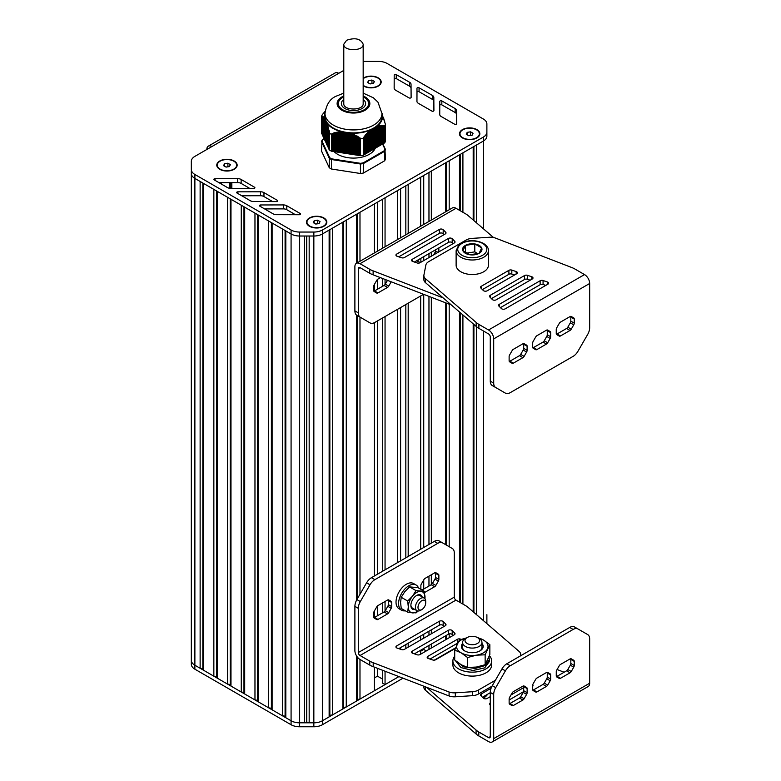 <?xml version="1.0" encoding="UTF-8"?>
<svg xmlns="http://www.w3.org/2000/svg" width="781" height="781" viewBox="0 0 781 781"><rect width="100%" height="100%" fill="white"/><g stroke="black" fill="none" stroke-linecap="round" stroke-linejoin="round"><path stroke-width="1.17" d="M384.642 142.982L384.603 126.151L384.642 142.982A32.714 18.89 0 0 0 385.453 141.244L385.453 124.423L381.958 113.899M384.603 143.001L383.891 143.089L383.891 125.536L384.603 126.151M383.891 125.985L383.891 143.362L382.856 143.645L382.856 125.39L383.813 126.073L383.891 125.536M385.336 149.298L382.856 143.958L381.831 144.231L381.831 125.37L382.788 126.014L382.856 125.39M381.831 125.917L381.831 144.544L380.806 144.827L380.806 125.399L381.763 126.024L381.831 125.37M380.806 125.975L380.806 145.139L379.771 145.422L379.771 125.507L380.728 126.092L380.806 125.399M379.771 126.112L379.771 145.735L378.746 146.018L378.746 125.682L379.703 126.229L379.771 125.507M378.746 126.307L378.746 146.33L377.721 146.613L377.721 125.936L378.678 126.444L378.746 125.682M377.721 126.581L377.721 146.926L376.686 147.199L376.686 126.424L377.643 126.727L377.721 125.936M376.686 126.932L376.686 147.521L375.661 147.794L375.661 127.02L376.686 126.571A29.082 16.791 180 0 1 376.276 126.883M373.601 148.986L374.636 148.702L374.88 127.469L375.661 127.362L375.661 148.107L374.636 148.39M373.474 128.65L373.601 149.298L372.576 149.581M370.516 150.762L371.551 150.489L371.551 129.392L372.576 129.119L372.576 149.893L371.551 150.167M368.466 151.953L369.491 151.67L369.735 130.544L370.516 130.671L370.516 151.075L369.491 151.358M366.406 153.135L367.431 152.861L367.675 132.497L368.466 132.536L368.466 152.266L367.431 152.549M363.497 154.804L364.346 154.638L364.346 136.236L364.346 154.326L365.381 154.042L365.625 134.722L366.406 134.693L366.406 153.457L365.381 153.73M363.448 155.224L363.497 138.344L363.448 155.224A32.714 18.89 0 0 1 360.431 155.683L360.373 138.823L360.431 155.683M360.373 155.673L331.534 151.211L331.534 134.361L332.228 133.531L332.608 133.99L333.594 133.014L334.014 133.561L335 132.614L335.42 133.19L336.406 132.272L336.826 132.887L337.812 131.999L338.232 132.643L338.886 131.843L339.637 132.477L340.623 131.677L341.043 132.389L341.697 131.735L342.449 132.37L350.454 133.092L350.874 133.912L351.86 133.483L352.28 134.439L353.266 134.068L353.686 135.035L354.672 134.713L355.082 135.709L356.068 135.435L356.487 136.45L357.473 136.226L360.373 138.823M325.57 141.341L325.199 120.362L326.663 122.373L326.331 123.066L327.034 123.183L326.712 124.111L327.288 123.984L327.083 125.233L327.669 125.136L327.464 126.434L328.049 126.366L327.835 127.694L328.42 127.664L328.215 129.031L328.801 129.031L328.586 130.427L329.172 130.456L329.553 132.399L329.27 149.932A32.714 18.89 0 0 0 331.476 151.202L331.534 151.211M329.25 149.415L328.986 131.94M328.957 148.634L328.616 130.476M328.586 147.824L328.235 129.08M328.205 147.013L327.864 127.742M327.825 146.203L327.483 126.473M327.454 145.393L327.112 125.009M327.073 144.583L326.731 124.15M326.702 143.772L326.36 123.105M326.321 142.962L325.98 122.129M325.95 142.152L325.599 121.24M325.199 141.127L325.228 120.42A29.082 16.791 180 0 1 325.199 120.342L324.935 119.659A29.082 16.791 180 0 1 324.867 119.454L324.935 140.443L324.847 119.503M324.818 139.711L324.476 119.034M324.437 138.901L324.095 118.448M324.066 138.091L323.724 117.951M323.685 137.28L323.344 117.521M323.314 136.47L322.973 117.16M322.934 135.66L322.592 116.867M322.563 134.849L322.211 116.642L322.778 116.193L322.943 117.15L323.617 116.818L323.324 117.511L323.998 117.218L323.695 117.941L324.281 117.57L324.867 119.454M322.182 134.039L322.211 116.535M321.811 133.297L321.84 116.389M325.208 111.185L322.319 114.651A32.714 18.89 0 0 0 321.508 116.389L321.528 133.248M384.642 126.161A32.714 18.89 0 0 0 385.453 124.423M360.431 138.862A32.714 18.89 0 0 0 363.448 138.403M370.516 130.671L370.516 129.988L371.551 129.851M372.293 129.256A29.082 16.791 180 0 0 372.576 129.119L373.474 128.64A29.082 16.791 180 0 0 373.572 128.592M373.601 128.523L374.509 128.045A29.082 16.791 180 0 0 374.607 127.986L374.636 127.928M368.466 132.536L368.71 131.481L369.491 131.569M366.406 134.693L366.65 133.571L367.431 133.58M375.417 148.253L375.417 127.469A29.082 16.791 180 0 0 375.661 127.313L375.661 127.362M364.346 136.236L365.381 135.865M363.497 138.344L363.634 137.231L364.346 137.105M382.856 143.958L382.856 125.917M363.39 137.632L363.634 154.784M324.095 118.292L324.066 138.696M323.724 117.794L323.685 137.886M325.57 141.937L325.57 121.162A29.082 16.791 180 0 0 325.609 121.24M323.344 117.375L323.314 137.075M322.973 117.033L322.934 136.265M322.592 116.75L322.563 135.455M383.617 118.37L383.647 117.736M383.998 119.688L384.018 119.005M384.369 121.075L384.398 120.342M384.75 122.529L384.769 121.738M385.131 123.945L385.15 123.193M324.554 118.165A29.082 16.791 180 0 1 325.013 113.02M329.27 149.932L329.25 133.043M344.03 153.105L344.03 132.331A29.082 16.791 180 0 1 343.679 132.262L343.699 153.056M342.781 132.057A29.082 16.791 180 0 1 342.146 131.911M329.27 133.112A32.714 18.89 0 0 0 331.476 134.381L331.476 151.202M341.59 131.774A29.082 16.791 180 0 1 326.946 123.32M349.908 133.112A29.082 16.791 180 0 1 349.234 133.063M348.277 132.965A29.082 16.791 180 0 1 347.916 132.926L347.916 153.711A22.415 12.945 180 0 1 346.832 153.545M370.516 130.056A29.082 16.791 180 0 1 350.513 133.151M382.417 114.739A29.082 16.791 180 0 1 377.057 126.288M371.551 129.607A29.082 16.791 180 0 1 371.014 129.851M381.958 113.479A28.477 16.44 0 0 1 373.621 125.106A28.477 16.44 0 0 1 333.35 125.106A28.477 16.44 0 0 1 325.003 113.479L325.003 116.447A28.477 16.44 0 0 0 333.35 128.074A28.477 16.44 0 0 0 373.621 128.074A28.477 16.44 0 0 0 381.958 116.447L381.958 113.479L377.965 102.165L373.435 97.82L363.175 93.124M363.175 96.864A15.151 8.747 180 0 1 368.632 103.59A15.151 8.747 180 0 1 364.19 109.77A15.151 8.747 180 0 1 347.682 111.663A15.151 8.747 180 0 1 338.339 103.59A15.151 8.747 180 0 1 343.786 96.864M351.86 133.483L351.86 154.091A22.415 12.945 180 0 1 351.411 154.072M350.601 154.023A22.415 12.945 180 0 1 349.742 153.945M349.322 133.297L349.322 153.925A22.415 12.945 180 0 1 348.219 153.769L348.248 133.004M346.51 132.711L346.51 153.486A22.415 12.945 180 0 1 345.544 153.291M344.997 153.164A22.415 12.945 180 0 1 344.343 152.998M334.053 151.602A22.415 12.945 0 0 0 369.335 154.296A22.415 12.945 0 0 0 375.241 148.253M382.612 125.917L382.612 144.094L384.955 149.161A32.236 18.607 180 0 1 384.223 150.743L363.194 162.887A32.236 18.607 180 0 1 360.441 163.317L331.72 158.865A32.236 18.607 180 0 1 329.709 157.713L322.006 141.127A32.236 18.607 180 0 1 322.748 139.535L322.319 139.779A32.714 18.89 0 0 0 321.596 141.302M322.748 139.535L324.095 138.764M384.955 149.161L385.453 159.051A32.714 18.89 180 0 1 384.642 160.788L384.642 151.289A32.714 18.89 0 0 0 385.453 149.552L384.955 149.161M384.223 150.743L384.642 151.289L363.448 163.532L363.448 173.031A32.714 18.89 180 0 1 360.431 173.499L360.431 164A32.714 18.89 0 0 0 363.448 163.532L363.194 162.887M360.441 163.317L360.431 164L331.476 159.519L331.476 169.018L360.431 173.499M331.72 158.865L331.476 159.519A32.714 18.89 0 0 1 329.27 158.24L329.709 157.713M322.006 141.127L321.508 151.026L329.27 167.739L329.27 158.24L321.508 141.527L322.006 141.127M331.476 169.018A32.714 18.89 180 0 1 329.27 167.739M363.448 173.031L384.642 160.788M230.346 164.635L229.438 166.578L226.06 167.105L223.591 165.679L224.489 163.727L227.867 163.2L230.346 164.635M227.867 163.2L227.954 166.812M224.489 163.727L224.489 166.197M225.982 167.056L227.867 166.763M219.939 169.409A9.694 5.594 180 0 1 217.274 165.552A9.694 5.594 180 0 1 217.274 165.347M236.653 165.347A9.694 5.594 180 0 1 236.663 165.552A9.694 5.594 180 0 1 233.988 169.409M220.105 169.106A9.694 5.594 180 0 1 217.274 165.152A9.694 5.594 180 0 1 223.259 159.978A9.694 5.594 180 0 1 233.822 161.198A9.694 5.594 180 0 1 236.663 165.152A9.694 5.594 180 0 1 230.678 170.326A9.694 5.594 180 0 1 220.105 169.106M374.382 81.468L373.474 83.421L370.096 83.938L367.626 82.513L368.534 80.56L371.912 80.043L374.382 81.468M371.912 80.043L371.99 83.655M368.534 80.56L368.534 83.04M370.018 83.899L371.912 83.606M363.985 86.242A9.694 5.594 180 0 1 363.175 85.685M380.689 82.19A9.694 5.594 180 0 1 380.698 82.386A9.694 5.594 180 0 1 378.024 86.242M363.175 78.686A9.694 5.594 180 0 1 377.858 78.032A9.694 5.594 180 0 1 380.698 81.995A9.694 5.594 180 0 1 374.714 87.16A9.694 5.594 180 0 1 364.151 85.949A9.694 5.594 180 0 1 363.175 85.295M320.034 221.599L319.136 223.542L315.758 224.069L313.279 222.644L314.187 220.691L317.564 220.164L320.034 221.599M317.564 220.164L317.642 223.776M314.187 220.691L314.187 223.161M315.67 224.02L317.564 223.727M309.637 226.373A9.694 5.594 180 0 1 306.962 222.517A9.694 5.594 180 0 1 306.972 222.312M326.351 222.312A9.694 5.594 180 0 1 326.351 222.517A9.694 5.594 180 0 1 323.685 226.373M309.803 226.07A9.694 5.594 180 0 1 306.962 222.116A9.694 5.594 180 0 1 312.947 216.942A9.694 5.594 180 0 1 323.51 218.163A9.694 5.594 180 0 1 326.351 222.116A9.694 5.594 180 0 1 320.366 227.291A9.694 5.594 180 0 1 309.803 226.07M473.052 133.258L472.144 135.201L468.766 135.728L466.296 134.303L467.194 132.35L470.582 131.823L473.052 133.258M470.582 131.823L470.66 135.435M467.194 132.35L467.194 134.82M468.688 135.679L470.582 135.386M462.645 138.032A9.694 5.594 180 0 1 459.98 134.176A9.694 5.594 180 0 1 459.98 133.971M479.358 133.971A9.694 5.594 180 0 1 479.368 134.176A9.694 5.594 180 0 1 476.693 138.032M462.821 137.729A9.694 5.594 180 0 1 459.98 133.776A9.694 5.594 180 0 1 465.964 128.601A9.694 5.594 180 0 1 476.527 129.822A9.694 5.594 180 0 1 479.368 133.776A9.694 5.594 180 0 1 473.384 138.95A9.694 5.594 180 0 1 462.821 137.729M363.175 78.237A10.182 5.877 180 0 1 363.809 77.836A10.182 5.877 180 0 1 378.199 77.836A10.182 5.877 180 0 1 378.199 86.144A10.182 5.877 180 0 1 363.809 86.144L363.809 86.144A10.182 5.877 180 0 1 363.175 85.744M219.764 160.993A10.182 5.877 180 0 1 234.163 160.993A10.182 5.877 180 0 1 234.163 169.311A10.182 5.877 180 0 1 219.764 169.311L219.764 169.311A10.182 5.877 180 0 1 219.764 160.993M309.461 217.958A10.182 5.877 180 0 1 323.861 217.958A10.182 5.877 180 0 1 323.861 226.275A10.182 5.877 180 0 1 309.461 226.275L309.461 226.275A10.182 5.877 180 0 1 309.461 217.958M462.469 129.617A10.182 5.877 180 0 1 476.869 129.617A10.182 5.877 180 0 1 476.869 137.934A10.182 5.877 180 0 1 462.469 137.934L462.469 137.934A10.182 5.877 180 0 1 462.469 129.617M206.897 149.444L206.926 148.244A7.273 4.198 60 0 1 208.302 146.174A7.273 4.198 60 0 1 211.934 146.535L194.879 156.376A12.115 7 0 0 0 191.325 161.325L191.325 169.526A12.115 7 0 0 0 194.879 174.466L291.079 230.004A12.115 7 0 0 0 299.64 232.055L313.845 232.055A12.115 7 0 0 0 322.407 230.004L483.341 137.095A12.115 7 0 0 0 486.885 132.145L486.885 123.954A12.115 7 0 0 0 483.341 119.005L387.142 63.466A12.115 7 0 0 0 378.57 61.416L364.376 61.416A12.115 7 0 0 0 363.175 61.455M343.786 70.407L338.749 73.316A7.273 4.198 -120 0 0 335.117 72.955L208.302 146.174M394.151 88.194L394.2 75.122A1.211 0.703 180 0 1 394.942 74.478A1.211 0.703 180 0 1 396.26 74.625L409.595 82.269A4.852 2.802 180 0 1 411.031 84.25L411.138 97.41A1.211 0.703 180 0 1 410.386 98.055A1.211 0.703 180 0 1 409.068 97.908L395.586 90.186A4.852 2.802 180 0 1 394.151 88.194L394.151 88.194M241.144 179.464L254.557 187.245A1.211 0.703 180 0 1 254.909 187.733A1.211 0.703 180 0 1 253.698 188.436L230.893 188.397A4.852 2.802 180 0 1 227.476 187.577L214.209 179.884A1.211 0.703 180 0 1 213.857 179.386A1.211 0.703 180 0 1 215.058 178.693L237.688 178.644A4.852 2.802 180 0 1 241.144 179.464L241.144 183.428L249.774 188.426M263.958 192.604L277.372 200.375A1.211 0.703 180 0 1 277.724 200.873A1.211 0.703 180 0 1 276.513 201.576L253.718 201.537A4.852 2.802 180 0 1 250.301 200.717L237.024 193.024A1.211 0.703 180 0 1 236.672 192.526A1.211 0.703 180 0 1 237.883 191.823L260.512 191.784A4.852 2.802 180 0 1 263.958 192.604L263.958 196.558L272.598 201.566M286.783 205.745L300.197 213.516A1.211 0.703 180 0 1 300.548 214.014A1.211 0.703 180 0 1 299.328 214.716L276.533 214.677A4.852 2.802 180 0 1 273.116 213.848L259.848 206.164A1.211 0.703 180 0 1 259.487 205.667A1.211 0.703 180 0 1 260.698 204.964L283.327 204.925A4.852 2.802 180 0 1 286.783 205.745L286.783 209.698L295.413 214.707M416.937 101.345L416.986 88.273A1.211 0.703 180 0 1 417.728 87.628A1.211 0.703 180 0 1 419.055 87.784L432.391 95.428A4.852 2.802 180 0 1 433.826 97.4L433.924 110.57A1.211 0.703 180 0 1 433.172 111.214A1.211 0.703 180 0 1 431.854 111.068L418.382 103.336A4.852 2.802 180 0 1 416.937 101.354A4.852 2.802 180 0 1 416.937 101.345L416.937 101.345M439.732 114.504L439.771 101.432A1.211 0.703 180 0 1 440.523 100.788A1.211 0.703 180 0 1 441.841 100.934L455.177 108.588A4.852 2.802 180 0 1 456.612 110.56L456.709 123.72A1.211 0.703 180 0 1 456.709 123.73A1.211 0.703 180 0 1 455.967 124.374A1.211 0.703 180 0 1 454.64 124.228L441.167 116.496A4.852 2.802 180 0 1 439.732 114.504L439.732 114.504M486.885 127.908L486.885 127.908A12.115 7 0 0 0 486.885 127.84A12.115 7 180 0 1 486.885 127.908L486.885 136.109A12.115 7 180 0 1 483.341 141.058A12.115 7 0 0 0 486.885 136.109L486.885 133.405M191.325 170.785L191.325 173.48A12.115 7 0 0 0 194.879 178.429L291.079 233.968A12.115 7 0 0 0 299.64 236.018L313.845 236.018A12.115 7 0 0 0 322.407 233.968L483.341 141.058L483.341 137.095M394.171 88.399L394.2 79.076A1.211 0.703 180 0 1 394.942 78.432A1.211 0.703 180 0 1 396.26 78.578L409.595 86.232A4.852 2.802 180 0 1 411.031 88.204L411.109 97.566M218.963 182.637L237.688 182.608A4.852 2.802 180 0 1 241.144 183.428M241.778 195.777L260.512 195.738A4.852 2.802 180 0 1 263.958 196.558M264.603 208.917L283.327 208.878A4.852 2.802 180 0 1 286.783 209.698M416.956 101.55L416.986 92.236A1.211 0.703 180 0 1 417.728 91.592A1.211 0.703 180 0 1 419.055 91.738L432.391 99.382A4.852 2.802 180 0 1 433.826 101.364L433.894 110.717M439.742 114.709L439.771 105.396A1.211 0.703 180 0 1 440.523 104.742A1.211 0.703 180 0 1 441.841 104.898L455.177 112.542A4.852 2.802 180 0 1 456.612 114.514L456.68 123.876M200.131 668.263L202.835 668.682L203.558 670.244L213.848 676.18L216.542 676.6L217.274 678.152L227.554 684.097L230.258 684.507L230.981 686.069L241.261 692.005L243.965 692.425L244.687 693.987L254.967 699.922L257.671 700.342L258.404 701.904L268.684 707.84L271.388 708.26L272.11 709.822L282.39 715.757L285.094 716.177L285.817 717.729L291.069 720.765L194.879 665.227L200.131 668.263L200.131 181.465L194.879 178.429A12.115 7 180 0 1 191.325 173.48L191.325 654.781M194.879 174.466L194.879 665.227A12.115 7 180 0 1 191.325 660.277L191.325 664.24A12.115 7 180 0 0 194.879 669.19L291.079 724.729A12.115 7 180 0 0 299.64 726.769L313.845 726.769A12.115 7 180 0 0 322.407 724.719L403.016 678.181M202.835 183.027L202.835 668.682M213.848 676.18L213.848 189.373L203.558 183.437L203.558 670.244M216.542 190.935L216.542 676.6M227.554 684.097L227.554 197.29L217.274 191.355L217.274 678.152M230.258 198.852L230.258 684.507M241.261 692.005L241.261 205.208L230.981 199.272L230.981 686.069M243.965 206.77L243.965 692.425M254.967 699.922L254.967 213.125L244.687 207.19L244.687 693.987M257.671 214.687L257.671 700.342M268.684 707.84L268.684 221.043L258.404 215.097L258.404 701.904M271.388 222.595L271.388 708.26M282.39 715.757L282.39 228.95L272.11 223.015L272.11 709.822M285.094 230.512L285.094 716.177M304.317 722.815L306.738 722.005L309.169 722.815L313.845 722.815L299.64 722.815L304.317 722.815L304.317 236.018L299.64 236.018A12.115 7 180 0 1 291.069 233.968L285.817 230.932L285.817 717.729M299.64 232.055L299.64 722.815A12.115 7 180 0 1 291.069 720.765L291.079 724.729M306.738 236.018L306.738 722.005M398.915 676.6L322.407 720.765L329.133 716.89L329.133 230.083L322.407 233.968A12.115 7 180 0 1 313.845 236.018L309.169 236.018L309.169 722.815M322.407 230.004L322.407 720.765A12.115 7 180 0 1 313.845 722.815L313.845 726.769M329.133 716.89L329.855 715.328L332.56 714.908L342.839 708.972L343.562 707.41L346.266 706.99L356.556 701.055L357.278 699.493L359.982 699.073L374.421 690.736L374.421 667.14M329.855 229.663L329.855 715.328M342.839 708.972L342.839 222.165L332.56 228.111L332.56 714.908M343.562 221.755L343.562 707.41M356.556 263.246L356.556 214.258L346.266 220.193L346.266 706.99M356.556 315.085L356.556 600.218M356.556 655.894L356.556 701.055M357.278 213.838L357.278 262.826M357.278 315.534L357.278 598.939M357.278 656.958L357.278 699.493M374.421 252.927L374.421 203.939L359.982 212.276L359.982 261.264M359.982 317.096L359.982 594.253M359.982 659.437L359.982 699.073M374.421 284.372L374.421 291.704M374.421 322.651L374.421 575.958M374.421 610.888L374.421 617.517M374.421 677.918L377.467 676.161L382.69 679.177M377.467 202.181L377.467 251.17M377.467 279.442L377.467 289.253M377.467 320.913L377.467 574.211M377.467 605.958L377.467 615.76M377.467 668.321L377.467 676.161M382.69 199.165L382.69 248.153M382.69 278.505L382.69 286.236M382.69 317.896L382.69 571.184M382.69 602.854L382.69 612.743M382.69 670.332L382.69 683.238L385.053 684.605L397.558 677.381L397.558 676.073M397.558 239.572L397.558 190.574L385.053 197.798L385.053 246.796M385.053 279.422L385.053 284.518M385.053 316.53L385.053 569.827M385.053 601.487L385.053 611.045M385.053 671.25L385.053 684.605M397.558 309.305L397.558 562.603M400.604 188.826L400.604 237.814M400.604 307.558L400.604 560.846M400.604 647.586L400.604 649.265M405.827 185.81L405.827 234.798M405.827 304.541L405.827 557.829M405.827 644.569L405.827 648.533M420.695 226.207L420.695 177.219L408.19 184.443L408.19 233.431M408.19 303.174L408.19 556.472M408.19 643.212L408.19 647.166M420.695 295.95L420.695 549.248M420.695 635.988L420.695 639.942M420.695 650.212L420.695 654.166M420.695 651.208L423.732 649.45L426.309 650.934M423.732 175.461L423.732 224.459M423.732 256.646L423.732 260.6M423.732 294.359L423.732 547.491M423.732 579.902L423.732 589.05M423.732 634.231L423.732 638.184M423.732 648.455L423.732 649.45M428.964 172.445L428.964 221.443M428.964 253.62L428.964 257.584M428.964 296.38L428.964 544.474M428.964 576.134L428.964 586.033M428.964 631.214L428.964 635.168M428.964 645.438L428.964 649.392M445.766 211.739L445.766 162.741L431.327 171.088L431.327 220.076M431.327 252.263L431.327 256.217M431.327 297.288L431.327 543.107M431.327 574.777L431.327 584.666M431.327 629.847L431.327 633.811M431.327 644.081L431.327 648.035M445.766 302.872L445.766 544.728M445.766 635.734L445.766 639.698M446.498 162.331L446.498 211.319M446.498 303.155L446.498 545.148M446.498 635.314L446.498 639.278M459.482 210.294L459.482 154.833L449.192 160.769L449.192 209.757M449.192 304.19L449.192 546.7M449.192 633.918L449.192 637.716M459.482 311.99L459.482 602.112M460.204 154.413L460.204 210.714M460.204 312.615L460.204 602.532M473.188 219.959L473.188 146.916L462.908 152.851L462.908 212.276M462.908 314.948L462.908 604.094M473.188 323.822L473.188 611.796M473.911 146.496L473.911 220.584M473.911 324.447L473.911 612.421M483.341 228.726L483.341 141.058L476.615 144.934L476.615 222.917M476.615 326.79L476.615 614.754M486.885 617.41L486.885 614.715A12.115 7 180 0 1 486.885 614.715A12.115 7 180 0 1 486.885 614.715A12.115 7 180 0 0 486.885 614.657A12.115 7 180 0 1 486.885 614.706L486.885 622.906A12.115 7 180 0 1 486.836 623.57A12.115 7 180 0 0 486.885 622.906L486.885 623.619M486.885 618.601A12.115 7 180 0 1 486.885 618.669L486.885 614.715L486.885 618.669M455.489 647.888L434.256 660.15M194.879 669.19L194.879 665.227A12.115 7 180 0 1 191.325 660.277L191.325 664.24M299.64 726.769L299.64 722.815A12.115 7 180 0 1 291.079 720.765L291.079 230.004M322.407 724.719L322.407 720.765A12.115 7 180 0 1 313.845 722.815L313.845 232.055M343.786 44.224L343.786 103.59C343.191 110.804 363.77 110.804 363.175 103.59L363.175 44.224C360.666 38.718 355.15 37.4 346.627 40.261L343.786 44.224C343.191 51.439 363.77 51.439 363.175 44.224M535.698 349.683L535.698 349.683A2.421 1.396 120 0 0 536.908 349.566L546.456 344.05A2.421 1.396 120 0 0 547.666 342.771L550.175 338.427A2.421 1.396 120 0 0 550.683 336.738L550.683 332.638A2.421 1.396 120 0 0 550.175 331.534L547.666 330.08A2.421 1.396 120 0 0 546.456 330.197L536.908 335.713A2.421 1.396 120 0 0 535.698 336.992L533.189 341.336A2.421 1.396 120 0 0 532.691 343.025L532.691 347.125A2.421 1.396 120 0 0 533.189 348.238L535.698 349.683M547.12 329.972A2.421 1.396 -60 0 1 547.256 330.656L547.256 334.756A2.421 1.396 -60 0 1 546.749 336.445L544.24 340.799A2.421 1.396 -60 0 1 543.029 342.078L533.482 347.584A2.421 1.396 -60 0 1 532.818 347.818M547.666 330.08L550.175 331.534L547.666 330.08M559.264 336.084L559.264 336.084A2.421 1.396 120 0 0 560.475 335.957L570.023 330.451A2.421 1.396 120 0 0 571.233 329.172L573.742 324.818A2.421 1.396 120 0 0 574.25 323.129L574.25 319.038A2.421 1.396 120 0 0 573.742 317.926L571.233 316.481A2.421 1.396 120 0 0 570.023 316.598L560.475 322.104A2.421 1.396 120 0 0 559.264 323.393L556.755 327.737A2.421 1.396 120 0 0 556.248 329.426L556.248 333.526A2.421 1.396 120 0 0 556.755 334.629L559.264 336.084M570.686 316.364A2.421 1.396 -60 0 1 570.813 317.057L570.813 321.157A2.421 1.396 -60 0 1 570.315 322.846L567.807 327.19A2.421 1.396 -60 0 1 566.596 328.469L557.048 333.985A2.421 1.396 -60 0 1 556.384 334.209M573.742 317.926L571.223 316.471L573.742 317.926M512.131 363.292L512.131 363.292A2.421 1.396 120 0 0 513.351 363.165L522.889 357.659A2.421 1.396 120 0 0 524.11 356.38L526.619 352.036A2.421 1.396 120 0 0 527.116 350.347L527.116 346.247A2.421 1.396 120 0 0 526.619 345.134L524.11 343.689A2.421 1.396 120 0 0 522.889 343.806L513.351 349.322A2.421 1.396 120 0 0 512.131 350.601L509.622 354.945A2.421 1.396 120 0 0 509.124 356.634L509.124 360.734A2.421 1.396 120 0 0 509.622 361.837L512.131 363.292M523.553 343.581A2.421 1.396 -60 0 1 523.69 344.265L523.69 348.365A2.421 1.396 -60 0 1 523.192 350.054L520.683 354.398A2.421 1.396 -60 0 1 519.463 355.677L509.915 361.193A2.421 1.396 -60 0 1 509.261 361.418M524.11 343.689L526.619 345.134L524.1 343.679M501.978 391.164L501.978 391.164A9.694 5.594 120 0 0 501.988 391.174L505.405 393.136L501.978 391.164M490.273 381.128A9.694 5.594 120 0 0 492.284 385.56L495.71 387.542A9.694 5.594 -60 0 1 493.699 383.11L493.699 338.895A7.273 4.198 -120 0 0 488.564 329.982L478.88 324.398L478.88 328.352L488.564 333.946A2.421 1.396 60 0 1 490.273 336.914L490.273 381.128L493.699 383.11M483.341 290.512L480.832 288.004A2.421 1.396 180 0 1 480.51 287.31A2.421 1.396 180 0 1 481.213 286.315L508.9 270.333A2.421 1.396 180 0 1 511.828 270.109L516.173 271.563A2.421 1.396 180 0 1 517.383 272.774A2.421 1.396 180 0 1 516.671 273.76L487.159 290.805A2.421 1.396 180 0 1 483.341 290.512M482.414 289.585L508.9 274.297A2.421 1.396 180 0 1 511.828 274.072L514.562 274.98M547.413 281.98A2.421 1.396 180 0 1 548.623 283.191A2.421 1.396 180 0 1 547.911 284.177L505.19 308.846A2.421 1.396 180 0 1 501.382 308.554L498.874 306.045A2.421 1.396 180 0 1 498.542 305.342A2.421 1.396 180 0 1 499.254 304.356L540.14 280.75A2.421 1.396 180 0 1 543.068 280.525L547.413 281.98L547.413 284.469M500.445 307.626L540.14 284.704A2.421 1.396 180 0 1 543.068 284.489L545.802 285.397M492.362 299.533L489.853 297.024A2.421 1.396 180 0 1 489.531 296.321A2.421 1.396 180 0 1 490.234 295.335L524.52 275.547A2.421 1.396 180 0 1 527.448 275.322L531.793 276.767A2.421 1.396 180 0 1 533.003 277.977A2.421 1.396 180 0 1 532.291 278.973L496.169 299.826A2.421 1.396 180 0 1 492.362 299.533M491.434 298.606L524.52 279.5A2.421 1.396 180 0 1 527.448 279.276L530.182 280.194M423.868 275.605A9.694 5.594 0 0 0 425.342 278.573L425.342 282.537A9.694 5.594 0 0 1 423.868 279.559L423.868 275.605A9.694 5.594 0 0 1 423.927 274.971L425.879 265.003A9.694 5.594 0 0 1 428.662 261.674L466.208 239.992A9.694 5.594 0 0 1 471.968 238.39L489.248 237.258A9.694 5.594 0 0 1 495.476 238.078L571.36 267.375A19.388 11.198 0 0 1 574.777 268.947L584.53 274.58A7.273 4.198 60 0 1 589.675 283.483L589.675 327.698A9.694 5.594 -60 0 1 587.663 334.453L577.969 351.245A9.694 5.594 -60 0 1 573.127 356.361L510.257 392.658A9.694 5.594 -60 0 1 505.405 393.136L492.284 385.56M425.342 282.537L476.156 326.38A19.388 11.198 0 0 0 478.88 328.352M425.342 278.573L476.156 322.426A19.388 11.198 0 0 0 478.88 324.398M476.156 322.426L476.156 326.38M418.528 261.479A14.546 8.396 120 0 0 417.796 260.073M416.439 260.854L420.373 262.543M456.124 250.672L456.124 265.179A16.157 9.333 0 0 0 460.858 271.778A16.157 9.333 0 0 0 478.46 273.799A16.157 9.333 0 0 0 488.437 265.179L488.437 250.672A16.157 9.333 180 0 1 478.46 259.282A16.157 9.333 180 0 1 460.858 257.261A16.157 9.333 180 0 1 456.124 250.672L458.759 245.117L461.317 243.262C468.522 239.787 475.873 239.806 483.371 243.33C486.973 245.761 488.662 248.212 488.437 250.672M462.918 250.799A9.694 5.594 0 0 0 469.771 254.752A9.694 5.594 0 0 0 479.134 253.308A9.694 5.594 0 0 0 481.643 247.899A9.694 5.594 0 0 0 474.789 243.945A9.694 5.594 0 0 0 465.427 245.39A9.694 5.594 0 0 0 462.918 250.799L465.427 245.39L474.789 243.945L481.643 247.899L479.134 253.308L469.771 254.752L462.918 250.799M465.427 245.39L465.427 252.732M474.789 243.945L474.789 251.863L466.15 253.19M477.982 253.708L474.789 251.863M420.861 262.26L420.861 259.175A2.421 1.396 -60 0 1 421.047 258.199M438.678 248.016A2.421 1.396 -60 0 1 438.863 248.788L438.863 251.872M433.592 254.909L434.929 252.595A2.421 1.396 120 0 0 435.437 250.906L435.437 249.891M373.874 291.167A2.421 1.396 120 0 0 374.538 290.942L384.076 285.426A2.421 1.396 120 0 0 385.297 284.147L387.483 280.359M391.222 281.804L388.723 286.129A2.421 1.396 -60 0 1 387.513 287.408L377.965 292.924A2.421 1.396 -60 0 1 376.745 293.041L374.236 291.596A2.421 1.396 -60 0 1 373.738 290.483L373.738 286.383A2.421 1.396 -60 0 1 374.236 284.694L376.745 280.35A2.421 1.396 -60 0 1 377.965 279.071L380.435 277.636M451.018 304.688A9.694 5.594 180 0 1 449.085 304.151L373.123 274.814A19.388 11.198 180 0 1 369.716 273.243L360.031 267.649A2.421 1.396 -120 0 0 358.821 267.532A2.421 1.396 -120 0 0 358.313 268.644L358.313 312.859A9.694 5.594 120 0 0 360.324 317.291L370.018 322.895A9.694 5.594 120 0 0 374.87 322.416L423.566 294.3M443.188 229.721A2.421 1.396 0 0 0 439.371 229.429L396.65 254.098A2.421 1.396 0 0 0 395.947 255.084A2.421 1.396 0 0 0 397.158 256.295L401.502 257.74A2.421 1.396 0 0 0 404.431 257.525L445.316 233.919A2.421 1.396 0 0 0 446.019 232.923A2.421 1.396 0 0 0 445.697 232.23L443.188 229.721L443.188 233.675A2.421 1.396 -0 0 0 439.371 233.382L398.769 256.832M444.116 234.603L443.188 233.675M412.778 261.498L417.122 262.953A2.421 1.396 0 0 0 420.051 262.728L454.327 242.94A2.421 1.396 0 0 0 455.04 241.944A2.421 1.396 0 0 0 454.718 241.251L452.209 238.742A2.421 1.396 0 0 0 448.392 238.449L412.27 259.302A2.421 1.396 0 0 0 411.567 260.288A2.421 1.396 0 0 0 412.778 261.498M453.136 243.623L452.209 242.696A2.421 1.396 -0 0 0 448.392 242.403L414.389 262.035M493.553 237.541L468.473 215.898A19.388 11.198 180 0 0 465.759 213.926L455.997 208.293A7.273 4.198 -120 0 0 452.365 207.931L356.4 263.334A7.273 4.198 60 0 1 360.031 263.695L369.716 269.289L369.716 273.243M356.897 315.319L360.324 317.291L356.897 315.319A9.694 5.594 -60 0 1 354.886 310.877L354.886 266.663A7.273 4.198 60 0 1 356.4 263.334M443.159 297.903L373.123 270.861L373.123 274.814M373.123 270.861A19.388 11.198 180 0 1 369.716 269.289M449.085 303.018L449.085 304.151M366.592 320.913L370.018 322.895L366.592 320.913A9.694 5.594 -60 0 0 366.611 320.923M547.676 672.421L547.676 672.421A2.421 1.396 120 0 0 546.466 672.539L536.918 678.054A2.421 1.396 120 0 0 535.707 679.333L533.198 683.678A2.421 1.396 120 0 0 532.691 685.367L532.691 689.467A2.421 1.396 120 0 0 533.198 690.58L535.707 692.025A2.421 1.396 120 0 0 536.918 691.907L546.466 686.392A2.421 1.396 120 0 0 547.676 685.113L550.185 680.768A2.421 1.396 120 0 0 550.683 679.079L550.683 674.979A2.421 1.396 120 0 0 550.185 673.866L547.666 672.421M547.13 672.314A2.421 1.396 -60 0 1 547.256 672.997L547.256 677.098A2.421 1.396 -60 0 1 546.759 678.787L544.25 683.131A2.421 1.396 -60 0 1 543.039 684.41L533.491 689.926A2.421 1.396 -60 0 1 532.827 690.15M524.11 686.021L524.11 686.021A2.421 1.396 120 0 0 522.899 686.148L513.351 691.654A2.421 1.396 120 0 0 512.141 692.932L509.632 697.287A2.421 1.396 120 0 0 509.134 698.975L509.134 703.066A2.421 1.396 120 0 0 509.632 704.179L512.141 705.633A2.421 1.396 120 0 0 513.351 705.507L522.899 700.001A2.421 1.396 120 0 0 524.11 698.722L526.619 694.368A2.421 1.396 120 0 0 527.126 692.679L527.126 688.588A2.421 1.396 120 0 0 526.619 687.475L524.11 686.021M523.563 685.913A2.421 1.396 -60 0 1 523.7 686.606L523.7 690.707A2.421 1.396 -60 0 1 523.192 692.396L520.683 696.74A2.421 1.396 -60 0 1 519.472 698.019L509.925 703.535A2.421 1.396 -60 0 1 509.261 703.759M571.243 658.813L571.243 658.813A2.421 1.396 120 0 0 570.032 658.939L560.485 664.446A2.421 1.396 120 0 0 559.264 665.724L556.755 670.078A2.421 1.396 120 0 0 556.257 671.767L556.257 675.858A2.421 1.396 120 0 0 556.755 676.971L559.264 678.416A2.421 1.396 120 0 0 560.485 678.298L570.032 672.792A2.421 1.396 120 0 0 571.243 671.514L573.752 667.159A2.421 1.396 120 0 0 574.25 665.471L574.25 661.37A2.421 1.396 120 0 0 573.752 660.267L571.233 658.813M570.686 658.705A2.421 1.396 -60 0 1 570.823 659.398L570.823 663.499A2.421 1.396 -60 0 1 570.325 665.187L567.816 669.532A2.421 1.396 -60 0 1 566.596 670.811L557.048 676.317A2.421 1.396 -60 0 1 556.394 676.551M423.868 686.235L423.868 687.202A9.694 5.594 180 0 0 425.342 690.179L476.088 733.984A19.388 11.198 180 0 0 478.802 735.956L488.564 741.589A7.273 4.198 -120 0 0 492.196 741.95A7.273 4.198 -120 0 0 493.699 738.621L493.699 694.407A9.694 5.594 -60 0 1 495.71 687.651L505.405 670.859A9.694 5.594 -60 0 1 510.257 665.744L573.127 629.447A9.694 5.594 -60 0 1 577.969 628.969L574.543 626.987A9.694 5.594 120 0 0 569.691 627.465L506.82 663.762A9.694 5.594 120 0 0 501.978 668.878L492.284 685.669A9.694 5.594 120 0 0 490.273 692.425L490.273 736.639A2.421 1.396 60 0 1 489.775 737.752A2.421 1.396 60 0 1 488.564 737.635L478.802 732.002A19.388 11.198 180 0 1 476.088 730.03L426.563 687.27M491.064 688.276L481.213 693.967A2.421 1.396 -0 0 0 480.5 694.953A2.421 1.396 -0 0 0 480.823 695.656L483.332 698.165A2.421 1.396 -0 0 0 487.149 698.458L490.273 696.652M490.273 692.688L482.404 697.238M490.273 702.959L490.234 702.988A2.421 1.396 -0 0 0 489.521 703.974A2.421 1.396 -0 0 0 489.843 704.677L490.273 705.106M523.7 687.622L510.969 694.973M509.134 699.991L523.514 691.683M532.691 686.304A2.421 1.396 -0 0 0 532.993 685.63A2.421 1.396 -0 0 0 532.72 684.986M574.543 626.987L587.663 634.562A9.694 5.594 -60 0 1 589.675 639.004L589.675 683.219A7.273 4.198 60 0 1 588.161 686.538L492.196 741.95M557.078 669.522L564.126 672.236M425.342 690.179L425.342 686.802M476.088 733.984L476.088 730.03M454.708 656.216A19.388 11.198 0 0 0 452.892 660.951L452.892 664.914A19.388 11.198 0 0 0 464.861 675.253A19.388 11.198 0 0 0 485.987 672.822A19.388 11.198 0 0 0 491.669 664.914L491.669 660.951A19.388 11.198 0 0 0 489.443 655.747M452.892 660.951A19.388 11.198 0 0 0 464.861 671.299A19.388 11.198 0 0 0 485.987 668.868A19.388 11.198 0 0 0 491.669 660.951M418.538 587.986A14.546 8.396 120 0 0 416.146 585.037L413.579 583.553A14.546 8.396 120 0 0 399.032 591.949A14.546 8.396 120 0 0 399.032 608.741L401.6 610.225A14.546 8.396 120 0 0 405.359 610.81M416.146 585.037A14.546 8.396 120 0 0 401.6 593.433A14.546 8.396 120 0 0 401.6 610.225M421.847 609.57L420.568 610.312A7.273 4.198 -60 0 1 416.927 610.674A7.273 4.198 -60 0 1 415.424 607.345A7.273 4.198 -60 0 1 418.596 600.033A7.273 4.198 -60 0 1 424.2 598.08A7.273 4.198 -60 0 1 425.704 601.409L425.704 602.893A5.457 3.144 120 0 0 421.847 600.667A5.457 3.144 120 0 0 417.991 607.345A5.457 3.144 120 0 0 421.847 609.57A5.457 3.144 120 0 0 425.704 602.893M424.2 598.08L419.661 595.454A7.273 4.198 120 0 0 416.332 595.649M410.894 605.08A7.273 4.198 120 0 0 412.388 608.048L416.927 610.674M414.906 609.502A8.181 4.725 -60 0 1 410.884 605.46A8.181 4.725 -60 0 1 416.663 595.444A8.181 4.725 -60 0 1 422.17 596.909M424.932 598.724A11.813 6.824 120 0 0 425.02 597.299A11.813 6.824 120 0 0 420.842 591.363A11.813 6.824 120 0 0 412.485 596.186A11.813 6.824 120 0 0 408.307 606.944A11.813 6.824 120 0 0 412.485 612.89A11.813 6.824 120 0 0 417.855 610.986M407.672 612.148L401.229 608.428L400.594 602.493L401.229 597.289L407.672 601.009L408.307 606.944L407.672 612.148L416.029 612.9L418.138 611.015M424.971 598.773L424.386 591.363L416.029 590.621L412.485 596.186L407.672 601.009M401.229 597.289L404.773 591.734L409.586 586.902L417.942 587.644L424.386 591.363M409.586 586.902L416.029 590.621M467.136 643.476A7.273 4.198 0 0 0 477.425 643.476A7.273 4.198 0 0 0 477.425 637.54A7.273 4.198 0 0 0 467.136 637.54A7.273 4.198 0 0 0 467.136 643.476M477.425 637.54L479.134 638.526A9.694 5.594 180 0 1 481.975 642.48A9.694 5.594 180 0 1 475.99 647.654A9.694 5.594 180 0 1 465.427 646.443A9.694 5.594 180 0 1 462.586 642.48A9.694 5.594 180 0 1 465.427 638.526L467.136 637.54M462.586 642.48L462.586 647.39A9.694 5.594 -0 0 0 465.027 651.1M479.544 651.1A9.694 5.594 -0 0 0 481.975 647.39L481.975 642.48M481.975 643.515A10.905 6.297 180 0 1 479.993 650.856A10.905 6.297 180 0 1 464.568 650.856A10.905 6.297 180 0 1 462.586 643.515M466.394 637.97A15.757 9.099 -0 0 0 457.061 644.052A15.757 9.099 -0 0 0 461.141 652.838A15.757 9.099 0 0 0 476.361 655.191A15.757 9.099 -0 0 0 487.5 648.757A15.757 9.099 0 0 0 483.419 639.971A15.757 9.099 0 0 0 478.167 637.97M489.853 644.657L489.853 654.576L485.147 664.729L476.361 667.062L467.575 667.443L461.141 664.709L454.708 660.013L454.708 650.095L461.141 652.838L467.575 657.524L476.361 655.191L485.147 654.8L489.853 644.657L483.419 639.971L476.82 637.228M467.575 667.443L467.575 657.524M485.147 664.729L485.147 654.8M466.462 637.931L459.413 639.951L454.708 650.095M488.965 657.065L489.502 661.37L484.689 667.872L472.964 670.508L460.927 667.589L455.352 660.56M489.502 659.389L485.46 665.432L475.258 668.458L463.709 666.886L456.26 661.312M388.723 599.945L391.232 601.399A2.421 1.396 -60 0 1 391.74 602.502L391.74 606.603A2.421 1.396 -60 0 1 391.232 608.292L388.723 612.636A2.421 1.396 -60 0 1 387.513 613.915L377.965 619.431A2.421 1.396 -60 0 1 376.754 619.548L374.245 618.103A2.421 1.396 -60 0 1 373.748 616.99L373.748 612.89A2.421 1.396 -60 0 1 374.245 611.201L376.754 606.857A2.421 1.396 -60 0 1 377.965 605.578L387.513 600.062A2.421 1.396 -60 0 1 388.723 599.945L391.232 601.399L388.723 599.945M373.874 617.683A2.421 1.396 120 0 0 374.538 617.449L384.086 611.943A2.421 1.396 120 0 0 385.297 610.664L387.806 606.31A2.421 1.396 120 0 0 388.313 604.621L388.313 600.521A2.421 1.396 120 0 0 388.177 599.837M420.871 589.333L420.871 585.682A2.421 1.396 -60 0 1 421.369 583.993L423.888 579.648A2.421 1.396 -60 0 1 425.098 578.37L434.646 572.854A2.421 1.396 -60 0 1 435.857 572.737L438.366 574.181A2.421 1.396 -60 0 1 438.863 575.294L438.863 579.395A2.421 1.396 -60 0 1 438.366 581.084L435.857 585.428A2.421 1.396 -60 0 1 434.646 586.707L425.098 592.223A2.421 1.396 -60 0 1 424.571 592.428M422.052 590.016L431.219 584.735A2.421 1.396 120 0 0 432.43 583.446L434.939 579.102A2.421 1.396 120 0 0 435.437 577.413L435.437 573.313A2.421 1.396 120 0 0 435.31 572.629M435.847 572.737L438.366 574.181L435.847 572.737M520.488 655.874L520.634 655.122A9.694 5.594 0 0 0 520.693 654.488A9.694 5.594 0 0 0 519.219 651.52L468.405 607.667A19.388 11.198 0 0 0 465.681 605.695L455.997 600.101A2.421 1.396 60 0 1 454.288 597.133L454.288 552.919A9.694 5.594 120 0 0 452.277 548.487L442.583 542.883A9.694 5.594 120 0 0 437.741 543.361L374.87 579.668A9.694 5.594 120 0 0 370.018 584.784L360.324 601.575A9.694 5.594 120 0 0 358.313 608.331L358.313 652.545A2.421 1.396 -120 0 0 360.031 655.513L369.784 661.146A19.388 11.198 0 0 0 373.201 662.718L449.085 692.005A9.694 5.594 0 0 0 455.323 692.825L472.593 691.702A9.694 5.594 0 0 0 478.353 690.092L495.418 680.251M442.583 542.883L439.156 540.911L442.583 542.883M455.303 648.415L435.661 659.75A2.421 1.396 180 0 1 432.742 659.974L428.388 658.529A2.421 1.396 180 0 1 427.178 657.319A2.421 1.396 180 0 1 427.89 656.323L457.402 639.288A2.421 1.396 180 0 1 461.015 639.395M429.999 659.066L457.402 643.241A2.421 1.396 180 0 1 457.471 643.212M397.148 648.113A2.421 1.396 180 0 1 395.938 646.902A2.421 1.396 180 0 1 396.65 645.916L439.371 621.246A2.421 1.396 180 0 1 443.178 621.539L445.687 624.048A2.421 1.396 180 0 1 446.019 624.741A2.421 1.396 180 0 1 445.307 625.737L404.421 649.343A2.421 1.396 180 0 1 401.493 649.558L397.148 648.113M398.759 648.65L439.371 625.2A2.421 1.396 180 0 1 443.178 625.493L444.116 626.421M452.199 630.56L454.708 633.069A2.421 1.396 180 0 1 455.03 633.762A2.421 1.396 180 0 1 454.327 634.758L420.041 654.546A2.421 1.396 180 0 1 417.113 654.771L412.768 653.316A2.421 1.396 180 0 1 411.558 652.106A2.421 1.396 180 0 1 412.27 651.12L448.392 630.267A2.421 1.396 180 0 1 452.199 630.56L452.199 634.514L453.126 635.441M414.379 653.853L448.392 634.221A2.421 1.396 180 0 1 452.199 634.514M373.201 662.718L373.201 666.671A19.388 11.198 0 0 1 369.784 665.1L360.031 659.467A7.273 4.198 60 0 1 354.886 650.563L354.886 606.349A9.694 5.594 -60 0 1 356.897 599.593L366.592 582.802A9.694 5.594 -60 0 1 371.444 577.686L434.314 541.389A9.694 5.594 -60 0 1 439.156 540.911M373.201 666.671L449.085 695.969L449.085 692.005M449.085 695.969A9.694 5.594 0 0 0 455.323 696.789L472.593 695.656A9.694 5.594 0 0 0 478.353 694.055L492.001 686.177M371.795 150.03L371.795 129.256M370.76 150.626L370.76 129.851M371.307 150.626L371.307 130.036M372.82 149.435L372.82 128.66M372.332 150.03L372.332 129.275M369.735 151.221L369.735 130.544M370.282 151.221L370.282 130.876M373.845 148.839L373.845 128.064M373.367 149.435L373.367 128.66M368.71 151.817L368.71 131.481M369.247 151.817L369.247 131.794M374.88 148.253L374.88 127.469M374.392 148.839L374.392 128.064M367.675 152.402L367.675 132.497M368.222 152.402L368.222 132.78M375.905 147.658L375.905 126.883M366.65 152.998L366.65 133.571M367.197 152.998L367.197 133.834M376.93 147.062L376.93 126.288M376.452 147.658L376.452 127.03M365.625 153.593L365.625 134.722M366.162 153.593L366.162 134.967M377.477 147.062L377.477 126.659M364.59 154.189L364.59 135.943M365.137 154.189L365.137 136.148M377.955 146.467L377.955 125.868M364.112 154.784L364.112 137.407M378.99 145.871L378.99 125.634M378.502 146.467L378.502 126.366M380.015 145.286L380.015 125.477M379.527 145.871L379.527 126.151M381.04 144.69L381.04 125.39M380.562 145.286L380.562 126.005M382.075 144.094L382.075 125.37M381.587 144.69L381.587 125.926M384.184 142.952L384.184 125.634M383.1 143.499L383.1 125.409M383.647 143.499L383.647 125.966M324.564 139.633L324.564 118.995M324.183 138.823L324.183 118.419M325.316 141.254L325.316 120.469M323.812 138.012L323.812 117.902M325.697 142.064L325.697 121.289M323.432 137.202L323.432 117.472M323.061 136.382L323.061 117.111M326.067 142.874L326.067 122.119M322.68 135.572L322.68 116.808M326.448 143.684L326.448 123.105M322.309 134.762L322.309 116.584M326.819 144.495L326.819 124.159M321.928 133.951L321.928 116.418M327.2 145.305L327.2 125.282M327.571 146.115L327.571 126.493M327.952 146.926L327.952 127.762M328.323 147.736L328.323 129.109M328.703 148.546L328.703 130.515M329.084 149.366L329.084 131.989M343.425 152.783L343.425 132.009M343.103 152.734L343.103 131.95M342.029 152.568L342.029 131.784M342.293 152.842L342.293 132.253M344.831 152.998L344.831 132.223M344.499 152.949L344.499 132.174M340.623 152.344L340.623 131.677M340.897 152.617L340.897 132.282M346.237 153.213L346.237 132.438M345.905 153.164L345.905 132.389M345.104 153.271L345.104 132.497M342.625 152.891L342.625 132.253M339.218 152.129L339.218 131.804M339.491 152.402L339.491 132.379M341.219 152.676L341.219 132.262M347.643 153.437L347.643 132.653M347.311 153.379L347.311 132.604M345.436 153.32L345.436 132.545M337.812 151.914L337.812 131.999M338.085 152.188L338.085 132.555M339.823 152.451L339.823 132.35M349.048 153.652L349.048 132.877M348.716 153.603L348.716 132.819M346.842 153.545L346.842 132.76M336.406 151.699L336.406 132.272M336.679 151.973L336.679 132.809M338.417 152.236L338.417 132.506M350.454 153.867L350.454 133.092M350.122 153.818L350.122 133.043M335 151.475L335 132.614M335.274 151.748L335.274 133.121M337.011 152.022L337.011 132.741M350.728 154.14L350.728 133.736M333.594 151.26L333.594 133.014M333.868 151.534L333.868 133.502M335.605 151.797L335.605 133.043M351.528 154.033L351.528 133.366M349.654 153.974L349.654 133.395M332.228 151.075L332.228 133.531M332.462 151.319L332.462 133.941M334.2 151.582L334.2 133.405M353.266 154.306L353.266 134.068M352.934 154.257L352.934 133.922M352.133 154.355L352.133 134.254M351.06 154.189L351.06 133.854M332.794 151.368L332.794 133.834M354.672 154.521L354.672 134.713M354.34 154.472L354.34 134.557M353.529 154.579L353.529 134.849M352.456 154.413L352.456 134.391M356.068 154.736L356.068 135.435M355.736 154.687L355.736 135.259M354.935 154.794L354.935 135.513M353.861 154.628L353.861 134.996M357.473 154.96L357.473 136.226M357.142 154.902L357.142 136.04M356.341 155.009L356.341 136.245M355.267 154.843L355.267 135.679M357.747 155.224L357.747 137.046M356.673 155.058L356.673 136.431M360.256 155.439L360.256 138.12M358.079 155.282L358.079 137.241M358.547 155.126L358.547 136.87M358.879 155.175L358.879 137.075M359.153 155.448L359.153 137.905M359.485 155.497L359.485 138.12M359.895 155.36L359.895 137.807M331.847 151.045L331.847 133.727M333.262 151.211L333.262 133.121M334.668 151.426L334.668 132.702M336.074 151.641L336.074 132.35M337.48 151.865L337.48 132.057M338.886 152.08L338.886 131.843M340.291 152.295L340.291 131.696M341.697 152.51L341.697 131.735M382.114 113.948L382.114 113.45M343.786 95.975A16.362 9.44 0 0 0 341.912 96.912A16.362 9.44 0 0 0 341.912 110.267A16.362 9.44 0 0 0 365.049 110.267A16.362 9.44 0 0 0 363.175 95.975M211.934 146.535L338.749 73.316M206.926 148.244L207.951 148.829M411.031 88.204L411.031 84.25M409.595 86.232L409.595 82.269M396.26 78.578L396.26 74.625M394.2 79.076L394.2 75.122M237.688 182.608L237.688 178.644M215.058 180.382L215.058 178.693M254.557 188.231L254.557 187.245M260.512 195.738L260.512 191.784M237.883 193.512L237.883 191.823M277.372 201.371L277.372 200.375M283.327 208.878L283.327 204.925M260.698 206.653L260.698 204.964M300.197 214.502L300.197 213.516M433.826 101.364L433.826 97.4M432.391 99.382L432.391 95.428M419.055 91.738L419.055 87.784M416.986 92.236L416.986 88.273M456.612 114.514L456.612 110.56M455.177 112.542L455.177 108.588M441.841 104.898L441.841 100.934M439.771 105.396L439.771 101.432M486.885 136.109L486.885 132.145M220.525 182.637L220.525 183.545M221.228 182.637L221.228 183.955M229.741 182.617L229.741 188.319M230.375 182.617L230.375 188.377M231.274 182.617L231.274 188.397M231.85 182.617L231.85 188.397M483.341 330.929L483.341 620.553M486.885 614.706L486.885 622.906M363.175 99.392A12.115 7 180 0 1 361.632 108.764A12.115 7 180 0 1 345.329 108.764A12.115 7 180 0 1 343.786 99.392M536.908 349.566L533.482 347.584M550.683 332.638L547.256 330.656M550.683 336.738L547.256 334.756M550.175 338.427L546.749 336.445M547.666 342.771L544.24 340.799M546.456 344.05L543.029 342.078M560.475 335.957L557.048 333.985M574.25 319.038L570.813 317.057M574.25 323.129L570.813 321.157M573.742 324.818L570.315 322.846M571.233 329.172L567.807 327.19M570.023 330.451L566.596 328.469M513.351 363.165L509.915 361.193M527.116 346.247L523.69 344.265M527.116 350.347L523.69 348.365M526.619 352.036L523.192 350.054M524.11 356.38L520.683 354.398M522.889 357.659L519.463 355.677M481.213 286.315L481.213 288.394M508.9 270.333L508.9 274.297M511.828 270.109L511.828 274.072M516.173 271.563L516.173 274.053M499.254 304.356L499.254 306.425M540.14 280.75L540.14 284.704M543.068 280.525L543.068 284.489M490.234 295.335L490.234 297.415M524.52 275.547L524.52 279.5M527.448 275.322L527.448 279.276M531.793 276.767L531.793 279.256M584.53 274.58L488.564 329.982M589.675 283.483L493.699 338.895M462.001 255.289A14.546 8.396 0 0 0 482.56 255.289A14.546 8.396 0 0 0 482.56 243.408A14.546 8.396 0 0 0 462.001 243.408A14.546 8.396 0 0 0 462.001 255.289M438.102 248.348L438.863 248.788M435.437 250.906L437.975 252.38M434.929 252.595L436.267 253.366M374.538 290.942L377.965 292.924M385.297 284.147L388.723 286.129M384.076 285.426L387.513 287.408M360.031 267.649L358.313 268.644M439.371 229.429L439.371 233.382M396.65 254.098L396.65 256.07M445.697 232.23L445.697 233.626M454.718 241.251L454.718 242.647M452.209 238.742L452.209 242.696M448.392 238.449L448.392 242.403M412.27 259.302L412.27 261.284M455.997 208.293L360.031 263.695M354.886 310.877L358.313 312.859M550.683 674.979L547.256 672.997M550.683 679.079L547.256 677.098M550.185 680.768L546.759 678.787M547.676 685.113L544.25 683.131M546.466 686.392L543.039 684.41M536.918 691.907L533.491 689.926M527.126 688.588L523.7 686.606M527.126 692.679L523.7 690.707M526.619 694.368L523.192 692.396M524.11 698.722L520.683 696.74M522.899 700.001L519.472 698.019M513.351 705.507L509.925 703.535M574.25 661.37L570.823 659.398M574.25 665.471L570.823 663.499M573.752 667.159L570.325 665.187M571.243 671.514L567.816 669.532M570.032 672.792L566.596 670.811M560.485 678.298L557.048 676.317M481.213 696.037L481.213 693.967M490.234 705.058L490.234 702.988M493.699 738.621L589.675 683.219M488.564 737.635L490.273 736.639M478.802 735.956L478.802 732.002M510.257 665.744L506.82 663.762M573.127 629.447L569.691 627.465M493.699 694.407L490.273 692.425M495.71 687.651L492.284 685.669M505.405 670.859L501.978 668.878M483.293 698.116A16.157 9.333 0 0 0 487.617 694.221M388.313 600.521L391.74 602.502M388.313 604.621L391.74 606.603M387.806 606.31L391.232 608.292M385.297 610.664L388.723 612.636M384.086 611.943L387.513 613.915M374.538 617.449L377.965 619.431M435.437 573.313L438.863 575.294M435.437 577.413L438.863 579.395M434.939 579.102L438.366 581.084M432.43 583.446L435.857 585.428M431.219 584.735L434.646 586.707M424.474 591.861L425.098 592.223M358.313 652.545L454.288 597.133M427.89 658.305L427.89 656.323M457.402 643.241L457.402 639.288M396.65 647.888L396.65 645.916M439.371 625.2L439.371 621.246M443.178 625.493L443.178 621.539M445.687 625.444L445.687 624.048M454.708 634.465L454.708 633.069M412.27 653.101L412.27 651.12M448.392 634.221L448.392 630.267M360.031 655.513L455.997 600.101M455.323 696.789L455.323 692.825M369.784 665.1L369.784 661.146M520.634 655.786L520.634 655.122M472.593 695.656L472.593 691.702M478.353 694.055L478.353 690.092M434.314 541.389L437.741 543.361M371.444 577.686L374.87 579.668M356.897 599.593L360.324 601.575M354.886 606.349L358.313 608.331M366.592 582.802L370.018 584.784M324.437 139.506L324.437 118.976M324.818 140.316L324.818 119.63M325.95 142.757L325.95 122.051M326.321 143.567L326.321 123.017M322.182 134.644L322.182 116.623M326.702 144.378L326.702 124.062M321.811 133.834L321.811 116.467M327.073 145.188L327.073 125.175M327.454 145.998L327.454 126.366M327.825 146.808L327.825 127.625M328.205 147.619L328.205 128.963M328.586 148.429L328.586 130.359M328.957 149.239L328.957 131.813M382.143 113.958L382.143 113.44M383.656 118.419L383.656 117.785M384.027 119.737L384.027 119.054M384.408 121.123L384.408 120.391M384.779 122.578L384.779 121.787M385.16 123.994L385.16 123.252M343.786 93.124L335.859 96.307C329.894 98.972 326.282 104.703 325.003 113.479M324.066 138.608L322.446 139.545M385.423 149.415L382.856 143.889M321.528 141.41L322.358 139.643M191.325 173.48L191.325 660.277M487.803 694.114L483.693 698.439M520.693 655.757L520.693 654.488"/></g></svg>
